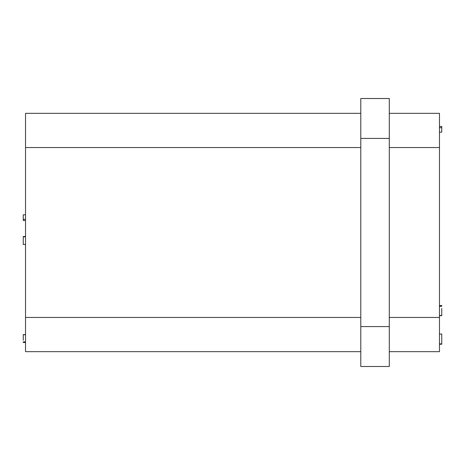 <?xml version="1.0" encoding="UTF-8"?>
<svg xmlns="http://www.w3.org/2000/svg" width="465" height="465" viewBox="0 0 465 465"><rect width="100%" height="100%" fill="white"/><g stroke="black" fill="none" stroke-linecap="round" stroke-linejoin="round"><path stroke-width="0.7" d="M25.529 268.497L25.529 270.002M360.788 113.338L25.529 113.338L25.529 351.662L360.788 351.662M389.292 147.544L439.472 147.544L439.472 113.338L389.292 113.338M439.472 147.544L439.472 351.662L389.292 351.662M439.472 125.881L439.472 126.451L441.75 126.451L441.75 127.677L439.472 127.677M441.75 127.677L441.75 132.153L439.472 132.153L439.472 139.041M439.472 222.194L439.472 235.354M389.292 138.425L389.292 98.51L360.788 98.51L360.788 366.49L389.292 366.49L389.292 138.425L360.788 138.425M439.472 334.021L441.75 334.021L439.472 333.998M441.75 341.589L441.75 334.399L441.75 343.868L439.472 343.868M441.75 343.868L441.75 344.228L439.472 344.228M439.472 344.007L441.75 344.228M441.75 308.435L441.75 315.683L439.472 315.683M439.472 305.546L441.75 305.546L441.75 306.307L439.472 306.307M441.75 315.491L439.472 315.491M25.529 219.3L23.25 219.3L23.25 220.526L25.529 220.526M23.25 219.3L23.25 214.824L25.529 214.824M25.529 244.456L23.25 244.456L25.529 244.474M25.529 236.673L23.25 236.499L23.25 244.16L23.25 238.557M23.25 236.784L25.529 236.784M23.25 236.499L25.529 236.499L23.25 236.499M23.25 340.246L23.25 334.602L25.529 334.602M25.529 342.502L23.25 342.502L23.25 341.909L25.529 341.909M23.25 334.748L25.529 334.748M360.788 326.575L389.292 326.575M389.292 317.456L439.472 317.456M25.529 317.456L360.788 317.456M25.529 147.544L360.788 147.544M441.75 344.234L439.472 344.234"/></g></svg>
